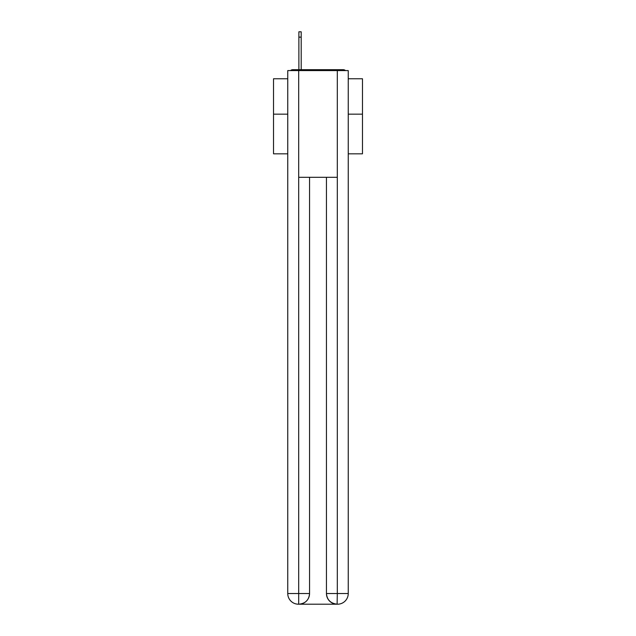 <?xml version="1.0" encoding="UTF-8"?>
<svg xmlns="http://www.w3.org/2000/svg" width="636" height="636" viewBox="0 0 636 636"><rect width="100%" height="100%" fill="white"/><g stroke="black" fill="none" stroke-linecap="round" stroke-linejoin="round"><path stroke-width="0.95" d="M348.242 153.825L362.472 153.825L362.472 78.761L348.242 78.761M287.758 114.154L273.528 114.154L273.528 78.761L287.758 78.761M273.528 114.154L273.528 153.825L287.758 153.825M345.523 70.58A3.554 3.554 0 0 0 343.17 69.69L292.83 69.69A3.554 3.554 0 0 0 290.477 70.58M362.472 114.154L348.242 114.154M292.83 69.69L298.88 69.69L298.88 31.8L301.194 31.8L301.194 69.69L304.127 69.69M331.873 69.69L343.17 69.69M298.697 70.58L298.697 177.301L337.303 177.301L337.303 70.58L287.758 70.58L287.758 593.531A10.669 10.669 0 0 0 298.435 604.2L337.12 604.2A10.669 10.669 0 0 1 326.451 593.531L326.451 177.301L326.451 593.531C326.991 599.82 330.553 603.373 337.12 604.2L337.303 593.531L348.242 593.531A10.669 10.669 0 0 1 337.565 604.2L337.374 604.2M337.303 70.58L348.242 70.58L348.242 593.531M309.549 177.301L309.549 593.531A10.669 10.669 0 0 1 298.88 604.2C305.479 603.508 309.032 599.955 309.549 593.531L309.549 177.301M287.758 593.531A10.669 10.669 0 0 0 298.435 604.2A10.669 10.669 0 0 1 287.758 593.531L298.697 593.531L298.697 604.2M309.549 593.531L298.697 593.531L298.697 177.301M326.451 593.531L337.303 593.531L337.303 177.301M301.194 37.134L298.88 37.134"/></g></svg>
